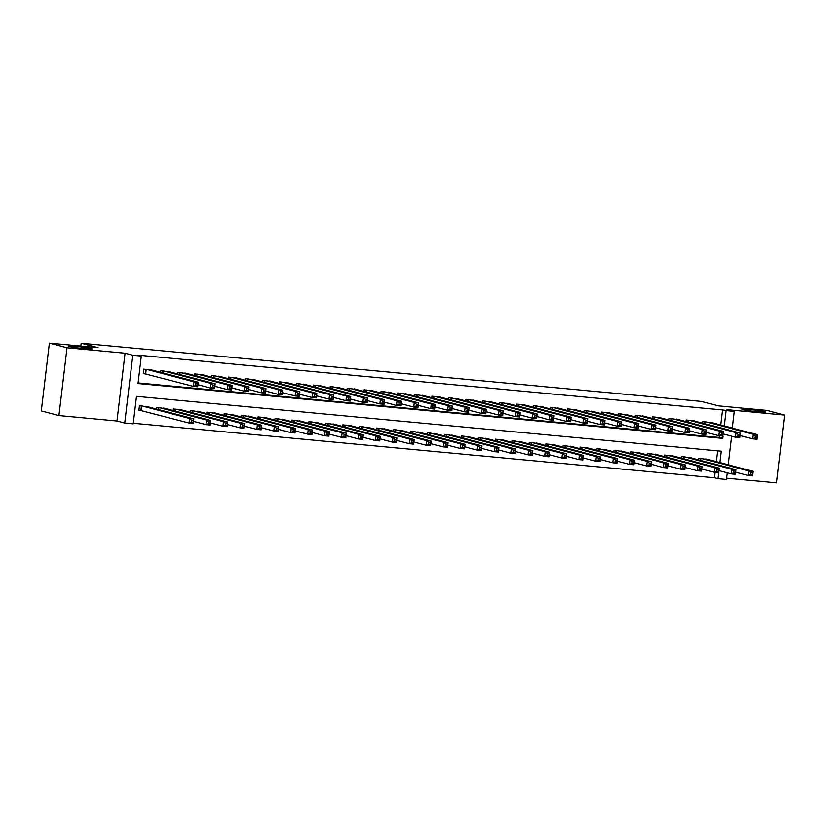 <?xml version="1.0" encoding="UTF-8"?>
<svg xmlns="http://www.w3.org/2000/svg" width="826" height="826" viewBox="0 0 826 826"><rect width="100%" height="100%" fill="white"/><g stroke="black" fill="none" stroke-linecap="round" stroke-linejoin="round"><path stroke-width="1.24" d="M91.077 348.531A11.832 0.702 -173.2 0 1 91.975 348.913A11.832 0.702 -173.2 0 1 82.486 348.479A11.832 0.702 -173.2 0 1 69.384 346.497A11.832 0.702 -173.2 0 1 68.486 346.115A11.832 0.702 -173.2 0 1 77.964 346.548A11.832 0.702 -173.2 0 1 91.077 348.531M764.7 411.709A11.832 0.702 -173.2 0 1 765.599 412.091A11.832 0.702 -173.2 0 1 756.11 411.658A11.832 0.702 -173.2 0 1 743.008 409.675A11.832 0.702 -173.2 0 1 742.109 409.293A11.832 0.702 -173.2 0 1 751.598 409.727A11.832 0.702 -173.2 0 1 764.7 411.709M719.776 462.55L721.139 451.192L136.476 396.356L133.203 423.841L124.726 423.046L132.81 355.252L141.287 356.047L138.014 383.532L722.667 438.369L722.936 436.066L718.744 435.674L706.282 432.39M116.972 421.012L125.056 353.218L67.02 347.767L49.384 343.131L41.3 410.925L58.935 415.561L116.972 421.012L124.726 423.046M726.488 478.171L776.616 482.869L784.7 415.075L726.663 409.634L734.417 411.678L732.455 428.095M727.128 472.802L726.333 479.472L717.856 478.677L718.568 472.709M133.275 423.253L714.335 477.748L717.856 478.677M67.02 347.767L58.935 415.561M49.384 343.131L98.108 347.694L81.175 343.234L701.419 401.405L718.352 405.865L767.065 410.439L784.7 415.075M153.915 370.564L143.807 369.119L143.259 373.703L146.223 373.982M170.858 372.154L160.75 370.709L160.554 372.309M187.801 373.744L177.693 372.299L177.507 373.899M204.755 375.334L194.647 373.889L194.451 375.489M221.698 376.924L211.59 375.479L211.394 377.079M238.642 378.514L228.534 377.069L228.348 378.669M255.595 380.094L245.487 378.659L245.291 380.259M272.539 381.684L262.431 380.249L262.234 381.849M289.482 383.274L279.374 381.839L279.188 383.44M306.436 384.864L296.317 383.429L296.131 385.03M323.379 386.454L313.271 385.019L313.075 386.62M340.322 388.044L330.214 386.609L330.028 388.21M357.276 389.635L347.157 388.189L346.972 389.8M374.219 391.225L364.111 389.779L363.915 391.39M391.163 392.815L381.054 391.369L380.869 392.97M408.106 394.405L397.998 392.959L397.812 394.56M425.06 395.995L414.951 394.549L414.755 396.15M442.003 397.585L431.895 396.139L431.699 397.74M458.946 399.175L448.838 397.729L448.652 399.33M475.9 400.765L465.792 399.319L465.596 400.92M492.843 402.355L482.735 400.909L482.539 402.51M509.787 403.935L499.678 402.499L499.493 404.1M526.74 405.525L516.622 404.09L516.436 405.69M543.684 407.115L533.575 405.68L533.379 407.28M560.627 408.705L550.519 407.27L550.333 408.87M577.58 410.295L567.462 408.86L567.276 410.46M594.524 411.885L584.416 410.45L584.219 412.05M611.467 413.475L601.359 412.029L601.173 413.64M628.41 415.065L618.302 413.62L618.116 415.23M645.364 416.655L635.256 415.21L635.06 416.82M662.307 418.245L652.199 416.8L652.003 418.4M679.251 419.835L669.143 418.39L668.957 419.99M696.204 421.425L686.096 419.98L685.9 421.58M714.335 477.748L714.975 472.379M716.256 461.631L717.536 450.862M708.78 459.659L698.672 458.213L698.476 459.814M691.837 458.069L681.718 456.623L681.533 458.224M674.883 456.479L664.775 455.033L664.589 456.644M657.94 454.889L647.832 453.443L647.636 455.054M640.997 453.298L630.878 451.863L630.692 453.464M624.043 451.708L613.935 450.273L613.749 451.874M607.1 450.118L596.992 448.683L596.795 450.284M590.156 448.528L580.048 447.093L579.852 448.694M573.203 446.938L563.095 445.503L562.909 447.103M556.259 445.348L546.151 443.913L545.955 445.513M539.316 443.769L529.208 442.323L529.012 443.923M522.362 442.178L512.254 440.733L512.068 442.333M505.419 440.588L495.311 439.143L495.115 440.743M488.476 438.998L478.368 437.553L478.171 439.153M471.522 437.408L461.414 435.963L461.228 437.563M454.579 435.818L444.471 434.373L444.285 435.973M437.635 434.228L427.527 432.783L427.331 434.383M420.692 432.638L410.574 431.193L410.388 432.803M403.738 431.048L393.63 429.603L393.444 431.213M386.795 429.458L376.687 428.023L376.491 429.623M369.852 427.868L359.733 426.433L359.547 428.033M352.898 426.278L342.79 424.843L342.604 426.443M335.955 424.688L325.847 423.253L325.65 424.853M319.012 423.098L308.903 421.663L308.707 423.263M302.058 421.508L291.95 420.073L291.764 421.673M285.115 419.918L275.006 418.483L274.81 420.083M268.171 418.338L258.063 416.893L257.867 418.493M251.218 416.748L241.109 415.302L240.924 416.903M234.274 415.158L224.166 413.712L223.98 415.313M217.331 413.568L207.223 412.122L207.027 413.723M200.388 411.978L190.269 410.532L190.083 412.133M183.434 410.388L173.326 408.942L173.14 410.543M166.491 408.798L156.382 407.352L156.186 408.963M149.547 407.208L139.429 405.762L138.892 410.346L141.855 410.625M720.623 424.977L722.42 409.954L137.766 355.118L141.287 356.047M138.076 382.944L719.136 437.439L719.343 435.736M713.148 423.015L703.04 421.57L702.843 423.17M81.175 343.234L80.845 346.073M125.056 353.218L132.81 355.252M722.42 409.954L734.417 411.678M731.495 436.159L728.088 464.739M724.154 425.906L725.94 410.883M719.136 437.439L722.667 438.369M755.212 436.004L754.995 437.842L756.688 437.997L756.905 436.169L755.212 436.004L753.188 434.269L757.421 434.672L756.874 439.256L752.641 438.854L753.188 434.269L706.003 421.849M710.236 422.251L757.421 434.672L756.905 436.169M754.995 437.842L752.641 438.854L740.179 435.57M756.688 437.997L756.874 439.256M752.538 472.813L750.834 472.658L750.617 474.485L752.31 474.64L753.054 471.316L752.507 475.9L748.273 475.497L748.81 470.923L753.054 471.316L705.869 458.895M735.811 472.214L748.273 475.497L750.617 474.485M701.635 458.492L748.81 470.923L750.834 472.658M752.507 475.9L752.31 474.64M738.258 434.414L738.041 436.252L739.735 436.407L739.951 434.579L738.258 434.414L736.234 432.679L740.478 433.082L739.931 437.666L735.687 437.264L736.234 432.679L689.06 420.258M693.293 420.661L740.478 433.082L739.951 434.579M738.041 436.252L735.687 437.264L723.235 433.98M739.735 436.407L739.931 437.666M721.098 434.662L722.791 434.817L723.008 432.989L721.315 432.834L721.098 434.662L718.744 435.674L719.291 431.1L672.116 418.668M721.315 432.834L719.291 431.1L723.524 431.492L722.791 434.817M676.349 419.071L723.524 431.492L723.008 432.989M704.372 431.244L704.155 433.072L705.848 433.227L706.065 431.399L704.372 431.244L702.348 429.51L706.581 429.902L706.034 434.486L701.801 434.084L702.348 429.51L655.163 417.078M659.406 417.481L706.581 429.902L706.065 431.399M704.155 433.072L701.801 434.084L689.338 430.8M705.848 433.227L706.034 434.486M687.418 429.654L687.201 431.482L688.894 431.647L689.121 429.809L687.418 429.654L685.394 427.92L689.638 428.312L689.09 432.896L684.847 432.494L685.394 427.92L638.219 415.488M642.452 415.891L689.638 428.312L689.121 429.809M687.201 431.482L684.847 432.494L672.395 429.21M688.894 431.647L689.09 432.896M735.584 471.223L733.891 471.068L733.674 472.895L735.367 473.061L736.1 469.726L735.563 474.31L731.32 473.907L731.867 469.333L736.1 469.726L688.925 457.305M718.857 470.624L731.32 473.907L733.674 472.895M684.692 456.902L731.867 469.333L733.891 471.068M735.563 474.31L735.367 473.061M718.641 469.633L716.947 469.478L716.731 471.305L718.424 471.47L719.157 468.135L718.61 472.72L714.376 472.317L714.924 467.743L719.157 468.135L671.982 455.715M701.914 469.044L714.376 472.317L716.731 471.305M667.738 455.312L714.924 467.743L716.947 469.478M718.61 472.72L718.424 471.47M701.697 468.043L700.004 467.888L699.777 469.715L701.47 469.88L702.214 466.545L701.666 471.13L697.433 470.727L697.97 466.153L702.214 466.545L655.028 454.124M684.971 467.454L697.433 470.727L699.777 469.715M650.795 453.722L697.97 466.153L700.004 467.888M701.666 471.13L701.47 469.88M684.744 466.453L683.05 466.298L682.834 468.125L684.527 468.29L685.27 464.955L684.723 469.54L680.479 469.137L681.027 464.563L685.27 464.955L638.085 452.534M668.017 465.864L680.479 469.137L682.834 468.125M633.852 452.132L681.027 464.563L683.05 466.298M684.723 469.54L684.527 468.29M670.475 428.064L670.258 429.892L671.951 430.057L672.168 428.219L670.475 428.064L668.451 426.33L672.684 426.722L672.147 431.306L667.904 430.904L668.451 426.33L621.276 413.898M625.509 414.301L672.684 426.722L672.168 428.219M670.258 429.892L667.904 430.904L655.441 427.631M671.951 430.057L672.147 431.306M667.8 464.862L666.107 464.708L665.89 466.535L667.584 466.7L668.317 463.365L667.769 467.95L663.536 467.557L664.083 462.973L668.317 463.365L621.142 450.944M651.074 464.274L663.536 467.557L665.89 466.535M616.898 450.552L664.083 462.973L666.107 464.708M667.769 467.95L667.584 466.7M653.531 426.474L653.314 428.302L655.008 428.467L655.225 426.629L653.531 426.474L651.507 424.74L655.741 425.132L655.194 429.716L650.96 429.313L651.507 424.74L604.322 412.308M608.566 412.711L655.741 425.132L655.225 426.629M653.314 428.302L650.96 429.313L638.498 426.04M655.008 428.467L655.194 429.716M650.857 463.272L649.164 463.118L648.937 464.945L650.64 465.11L651.373 461.775L650.826 466.36L646.593 465.967L647.14 461.383L651.373 461.775L604.188 449.354M634.131 462.684L646.593 465.967L648.937 464.945M599.955 448.962L647.14 461.383L649.164 463.118M650.826 466.36L650.64 465.11M636.578 424.884L636.361 426.712L638.054 426.877L638.281 425.039L636.578 424.884L634.554 423.149L638.797 423.542L638.25 428.126L634.017 427.734L634.554 423.149L587.379 410.718M591.612 411.121L638.797 423.542L638.281 425.039M636.361 426.712L634.017 427.734L621.555 424.45M638.054 426.877L638.25 428.126M633.903 461.682L632.21 461.527L631.993 463.365L633.687 463.52L634.43 460.196L633.883 464.77L629.639 464.377L630.186 459.793L634.43 460.196L587.245 447.764M617.187 461.094L629.639 464.377L631.993 463.365M583.011 447.372L630.186 459.793L632.21 461.527M633.883 464.77L633.687 463.52M619.634 423.294L619.417 425.122L621.111 425.287L621.328 423.449L619.634 423.294L617.611 421.559L621.844 421.952L621.307 426.536L617.063 426.144L617.611 421.559L570.436 409.138M574.669 409.531L621.844 421.952L621.328 423.449M619.417 425.122L617.063 426.144L604.601 422.86M621.111 425.287L621.307 426.536M616.96 460.103L615.267 459.937L615.05 461.775L616.743 461.93L617.476 458.606L616.929 463.18L612.696 462.787L613.243 458.203L617.476 458.606L570.301 446.174M600.234 459.504L612.696 462.787L615.05 461.775M566.058 445.782L613.243 458.203L615.267 459.937M616.929 463.18L616.743 461.93M602.691 421.704L602.474 423.531L604.167 423.697L604.384 421.859L602.691 421.704L600.667 419.969L604.9 420.362L604.353 424.946L600.12 424.554L600.667 419.969L553.482 407.548M557.726 407.941L604.9 420.362L604.384 421.859M602.474 423.531L600.12 424.554L587.658 421.27M604.167 423.697L604.353 424.946M600.017 458.513L598.323 458.347L598.107 460.185L599.8 460.34L600.533 457.015L599.986 461.589L595.752 461.197L596.3 456.613L600.533 457.015L553.348 444.584M583.29 457.914L595.752 461.197L598.107 460.185M549.114 444.192L596.3 456.613L598.323 458.347M599.986 461.589L599.8 460.34M585.748 420.114L585.52 421.952L587.224 422.107L587.441 420.269L585.748 420.114L583.724 418.379L587.957 418.782L587.41 423.356L583.177 422.964L583.724 418.379L536.539 405.958M540.772 406.351L587.957 418.782L587.441 420.269M585.52 421.952L583.177 422.964L570.714 419.68M587.224 422.107L587.41 423.356M583.063 456.923L581.37 456.757L581.153 458.595L582.846 458.75L583.59 455.425L583.042 459.999L578.799 459.607L579.346 455.023L583.59 455.425L536.404 442.994M566.347 456.324L578.799 459.607L581.153 458.595M532.171 442.602L579.346 455.023L581.37 456.757M583.042 459.999L582.846 458.75M568.794 418.524L568.577 420.362L570.27 420.517L570.487 418.689L568.794 418.524L566.77 416.789L571.014 417.192L570.467 421.766L566.223 421.374L566.77 416.789L519.595 404.368M523.829 404.761L571.014 417.192L570.487 418.689M568.577 420.362L566.223 421.374L553.761 418.09M570.27 420.517L570.467 421.766M566.12 455.332L564.426 455.167L564.21 457.005L565.903 457.16L566.636 453.835L566.089 458.409L561.856 458.017L562.403 453.433L566.636 453.835L519.461 441.404M549.393 454.734L561.856 458.017L564.21 457.005M515.228 441.012L562.403 453.433L564.426 455.167M566.089 458.409L565.903 457.16M551.851 416.934L551.634 418.772L553.327 418.927L553.544 417.099L551.851 416.934L549.827 415.199L554.06 415.602L553.513 420.176L549.28 419.784L549.827 415.199L502.642 402.778M506.885 403.171L554.06 415.602L553.544 417.099M551.634 418.772L549.28 419.784L536.817 416.5M553.327 418.927L553.513 420.176M549.176 453.742L547.483 453.577L547.266 455.415L548.96 455.57L549.693 452.245L549.145 456.819L544.912 456.427L545.459 451.843L549.693 452.245L502.518 439.814M532.45 453.144L544.912 456.427L547.266 455.415M498.274 439.422L545.459 451.843L547.483 453.577M549.145 456.819L548.96 455.57M532.233 452.152L530.529 451.987L530.313 453.825L532.006 453.98L532.749 450.655L532.202 455.24L527.959 454.837L528.506 450.253L532.749 450.655L485.564 438.234M515.507 451.554L527.959 454.837L530.313 453.825M481.331 437.832L528.506 450.253L530.529 451.987M532.202 455.24L532.006 453.98M515.279 450.562L513.586 450.407L513.369 452.235L515.063 452.39L515.796 449.065L515.259 453.65L511.015 453.247L511.562 448.663L515.796 449.065L468.621 436.644M498.553 449.964L511.015 453.247L513.369 452.235M464.388 436.242L511.562 448.663L513.586 450.407M515.259 453.65L515.063 452.39M534.907 415.344L534.68 417.182L536.384 417.337L536.601 415.509L534.907 415.344L532.884 413.609L537.117 414.012L536.57 418.586L532.336 418.193L532.884 413.609L485.698 401.188M489.932 401.581L537.117 414.012L536.601 415.509M534.68 417.182L532.336 418.193L519.874 414.91M536.384 417.337L536.57 418.586M517.954 413.754L517.737 415.592L519.43 415.746L519.647 413.919L517.954 413.754L515.93 412.019L520.173 412.422L519.626 416.996L515.383 416.603L515.93 412.019L468.755 399.598M472.988 399.99L520.173 412.422L519.647 413.919M517.737 415.592L515.383 416.603L502.931 413.32M519.43 415.746L519.626 416.996M501.01 412.164L500.793 414.002L502.487 414.156L502.704 412.329L501.01 412.164L498.987 410.429L503.22 410.832L502.673 415.416L498.439 415.013L498.987 410.429L451.801 398.008M456.045 398.411L503.22 410.832L502.704 412.329M500.793 414.002L498.439 415.013L485.977 411.73M502.487 414.156L502.673 415.416M498.336 448.972L496.643 448.817L496.426 450.645L498.119 450.8L498.852 447.475L498.305 452.059L494.072 451.657L494.619 447.083L498.852 447.475L451.677 435.054M481.61 448.373L494.072 451.657L496.426 450.645M447.434 434.652L494.619 447.083L496.643 448.817M498.305 452.059L498.119 450.8M484.067 410.574L483.85 412.411L485.543 412.566L485.76 410.739L484.067 410.574L482.043 408.839L486.277 409.242L485.729 413.826L481.496 413.423L482.043 408.839L434.858 396.418M439.091 396.821L486.277 409.242L485.76 410.739M483.85 412.411L481.496 413.423L469.034 410.14M485.543 412.566L485.729 413.826M481.393 447.382L479.689 447.227L479.472 449.055L481.166 449.22L481.909 445.885L481.362 450.469L477.129 450.067L477.665 445.493L481.909 445.885L434.724 433.464M464.666 446.783L477.129 450.067L479.472 449.055M430.491 433.061L477.665 445.493L479.689 447.227M481.362 450.469L481.166 449.22M467.113 408.994L466.897 410.821L468.59 410.976L468.817 409.149L467.113 408.994L465.09 407.259L469.333 407.652L468.786 412.236L464.542 411.833L465.09 407.259L417.915 394.828M422.148 395.231L469.333 407.652L468.817 409.149M466.897 410.821L464.542 411.833L452.09 408.55M468.59 410.976L468.786 412.236M464.439 445.792L462.746 445.637L462.529 447.465L464.222 447.63L464.955 444.295L464.418 448.879L460.175 448.477L460.722 443.903L464.955 444.295L417.78 431.874M447.713 445.204L460.175 448.477L462.529 447.465M413.547 431.471L460.722 443.903L462.746 445.637M464.418 448.879L464.222 447.63M450.17 407.404L449.953 409.231L451.646 409.386L451.863 407.559L450.17 407.404L448.146 405.669L452.38 406.062L451.832 410.646L447.599 410.243L448.146 405.669L400.971 393.238M405.205 393.641L452.38 406.062L451.863 407.559M449.953 409.231L447.599 410.243L435.137 406.96M451.646 409.386L451.832 410.646M447.496 444.202L445.803 444.047L445.586 445.875L447.279 446.04L448.012 442.705L447.465 447.289L443.232 446.887L443.779 442.313L448.012 442.705L400.837 430.284M430.769 443.614L443.232 446.887L445.586 445.875M396.594 429.881L443.779 442.313L445.803 444.047M447.465 447.289L447.279 446.04M433.227 405.814L433.01 407.641L434.703 407.807L434.92 405.969L433.227 405.814L431.203 404.079L435.436 404.472L434.889 409.056L430.656 408.653L431.203 404.079L384.018 391.648M388.261 392.051L435.436 404.472L434.92 405.969M433.01 407.641L430.656 408.653L418.193 405.37M434.703 407.807L434.889 409.056M430.553 442.612L428.859 442.457L428.632 444.285L430.336 444.45L431.069 441.115L430.522 445.699L426.288 445.297L426.835 440.723L431.069 441.115L383.884 428.694M413.826 442.024L426.288 445.297L428.632 444.285M379.65 428.291L426.835 440.723L428.859 442.457M430.522 445.699L430.336 444.45M416.273 404.224L416.056 406.051L417.75 406.216L417.977 404.379L416.273 404.224L414.249 402.489L418.493 402.881L417.946 407.466L413.712 407.063L414.249 402.489L367.074 390.058M371.308 390.461L418.493 402.881L417.977 404.379M416.056 406.051L413.712 407.063L401.25 403.79M417.75 406.216L417.946 407.466M413.599 441.022L411.906 440.867L411.689 442.695L413.382 442.86L414.125 439.525L413.578 444.109L409.335 443.717L409.882 439.133L414.125 439.525L366.94 427.104M396.872 440.434L409.335 443.717L411.689 442.695M362.707 426.712L409.882 439.133L411.906 440.867M413.578 444.109L413.382 442.86M399.33 402.634L399.113 404.461L400.806 404.626L401.023 402.789L399.33 402.634L397.306 400.899L401.539 401.291L401.002 405.876L396.759 405.473L397.306 400.899L350.131 388.468M354.364 388.87L401.539 401.291L401.023 402.789M399.113 404.461L396.759 405.473L384.296 402.2M400.806 404.626L401.002 405.876M396.656 439.432L394.962 439.277L394.745 441.105L396.439 441.27L397.172 437.935L396.625 442.519L392.391 442.127L392.939 437.543L397.172 437.935L349.997 425.514M379.929 438.843L392.391 442.127L394.745 441.105M345.753 425.122L392.939 437.543L394.962 439.277M396.625 442.519L396.439 441.27M382.386 401.044L382.17 402.871L383.863 403.036L384.08 401.199L382.386 401.044L380.363 399.309L384.596 399.701L384.049 404.286L379.815 403.883L380.363 399.309L333.177 386.878M337.421 387.28L384.596 399.701L384.08 401.199M382.17 402.871L379.815 403.883L367.353 400.61M383.863 403.036L384.049 404.286M379.712 437.842L378.019 437.687L377.792 439.525L379.495 439.68L380.228 436.355L379.681 440.929L375.448 440.537L375.995 435.952L380.228 436.355L333.043 423.924M362.986 437.253L375.448 440.537L377.792 439.525M328.81 423.531L375.995 435.952L378.019 437.687M379.681 440.929L379.495 439.68M365.443 399.454L365.216 401.281L366.92 401.446L367.136 399.608L365.443 399.454L363.419 397.719L367.653 398.111L367.105 402.696L362.872 402.303L363.419 397.719L316.234 385.298M320.467 385.69L367.653 398.111L367.136 399.608M365.216 401.281L362.872 402.303L350.41 399.02M366.92 401.446L367.105 402.696M348.489 397.864L348.273 399.691L349.966 399.856L350.183 398.018L348.489 397.864L346.466 396.129L350.709 396.521L350.162 401.106L345.918 400.713L346.466 396.129L299.291 383.708M303.524 384.1L350.709 396.521L350.183 398.018M348.273 399.691L345.918 400.713L333.456 397.43M349.966 399.856L350.162 401.106M331.546 396.274L331.329 398.111L333.023 398.266L333.239 396.428L331.546 396.274L329.522 394.539L333.756 394.942L333.208 399.516L328.975 399.123L329.522 394.539L282.337 382.118M286.581 382.51L333.756 394.942L333.239 396.428M331.329 398.111L328.975 399.123L316.513 395.84M333.023 398.266L333.208 399.516M362.759 436.262L361.065 436.097L360.848 437.935L362.542 438.09L363.285 434.765L362.738 439.339L358.494 438.947L359.042 434.362L363.285 434.765L316.1 422.334M346.042 435.663L358.494 438.947L360.848 437.935M311.867 421.941L359.042 434.362L361.065 436.097M362.738 439.339L362.542 438.09M345.815 434.672L344.122 434.507L343.905 436.345L345.598 436.5L346.331 433.175L345.784 437.749L341.551 437.357L342.098 432.772L346.331 433.175L299.157 420.744M329.089 434.073L341.551 437.357L343.905 436.345M294.913 420.351L342.098 432.772L344.122 434.507M345.784 437.749L345.598 436.5M328.872 433.082L327.179 432.917L326.962 434.755L328.655 434.91L329.388 431.585L328.841 436.159L324.608 435.767L325.155 431.182L329.388 431.585L282.203 419.154M312.145 432.483L324.608 435.767L326.962 434.755M277.97 418.761L325.155 431.182L327.179 432.917M328.841 436.159L328.655 434.91M314.603 394.683L314.376 396.521L316.079 396.676L316.296 394.849L314.603 394.683L312.579 392.949L316.812 393.352L316.265 397.925L312.032 397.533L312.579 392.949L265.394 380.528M269.627 380.92L316.812 393.352L316.296 394.849M314.376 396.521L312.032 397.533L299.57 394.25M316.079 396.676L316.265 397.925M311.929 431.492L310.225 431.327L310.008 433.165L311.701 433.32L312.445 429.995L311.898 434.569L307.654 434.177L308.201 429.592L312.445 429.995L265.26 417.564M295.202 430.893L307.654 434.177L310.008 433.165M261.026 417.171L308.201 429.592L310.225 431.327M311.898 434.569L311.701 433.32M297.649 393.093L297.432 394.931L299.126 395.086L299.342 393.259L297.649 393.093L295.625 391.359L299.869 391.761L299.322 396.335L295.078 395.943L295.625 391.359L248.45 378.938M252.684 379.33L299.869 391.761L299.342 393.259M297.432 394.931L295.078 395.943L282.626 392.66M299.126 395.086L299.322 396.335M294.975 429.902L293.282 429.737L293.065 431.575L294.758 431.73L295.491 428.405L294.944 432.979L290.711 432.587L291.258 428.002L295.491 428.405L248.316 415.974M278.248 429.303L290.711 432.587L293.065 431.575M244.083 415.581L291.258 428.002L293.282 429.737M294.944 432.979L294.758 431.73M280.706 391.503L280.489 393.341L282.182 393.496L282.399 391.669L280.706 391.503L278.682 389.769L282.915 390.171L282.368 394.745L278.135 394.353L278.682 389.769L231.497 377.348M235.74 377.74L282.915 390.171L282.399 391.669M280.489 393.341L278.135 394.353L265.673 391.07M282.182 393.496L282.368 394.745M278.032 428.312L276.338 428.147L276.121 429.985L277.815 430.139L278.548 426.815L278.001 431.399L273.767 430.996L274.315 426.412L278.548 426.815L231.373 414.394M261.305 427.713L273.767 430.996L276.121 429.985M227.129 413.991L274.315 426.412L276.338 428.147M278.001 431.399L277.815 430.139M263.762 389.913L263.546 391.751L265.239 391.906L265.456 390.079L263.762 389.913L261.739 388.179L265.972 388.581L265.425 393.155L261.192 392.763L261.739 388.179L214.554 375.758M218.787 376.15L265.972 388.581L265.456 390.079M263.546 391.751L261.192 392.763L248.729 389.48M265.239 391.906L265.425 393.155M261.088 426.722L259.385 426.567L259.168 428.395L260.861 428.549L261.605 425.225L261.057 429.809L256.824 429.406L257.361 424.822L261.605 425.225L214.419 412.804M244.362 426.123L256.824 429.406L259.168 428.395M210.186 412.401L257.361 424.822L259.385 426.567M261.057 429.809L260.861 428.549M246.809 388.323L246.592 390.161L248.285 390.316L248.512 388.488L246.809 388.323L244.785 386.589L249.029 386.991L248.481 391.576L244.238 391.173L244.785 386.589L197.61 374.168M201.843 374.56L249.029 386.991L248.512 388.488M246.592 390.161L244.238 391.173L231.786 387.89M248.285 390.316L248.481 391.576M229.865 386.733L229.649 388.571L231.342 388.726L231.559 386.898L229.865 386.733L227.842 384.999L232.075 385.401L231.528 389.986L227.295 389.583L227.842 384.999L180.667 372.578M184.9 372.98L232.075 385.401L231.559 386.898M229.649 388.571L227.295 389.583L214.832 386.3M231.342 388.726L231.528 389.986M212.922 385.153L212.705 386.981L214.399 387.136L214.615 385.308L212.922 385.153L210.898 383.419L215.132 383.811L214.584 388.396L210.351 387.993L210.898 383.419L163.713 370.988M167.957 371.39L215.132 383.811L214.615 385.308M212.705 386.981L210.351 387.993L197.889 384.709M214.399 387.136L214.584 388.396M244.135 425.132L242.441 424.977L242.224 426.805L243.918 426.959L244.651 423.635L244.114 428.219L239.87 427.816L240.418 423.242L244.651 423.635L197.476 411.214M227.408 424.533L239.87 427.816L242.224 426.805M193.243 410.811L240.418 423.242L242.441 424.977M244.114 428.219L243.918 426.959M227.191 423.542L225.498 423.387L225.281 425.214L226.974 425.369L227.708 422.045L227.16 426.629L222.927 426.226L223.474 421.652L227.708 422.045L180.533 409.624M210.465 422.943L222.927 426.226L225.281 425.214M176.289 409.221L223.474 421.652L225.498 423.387M227.16 426.629L226.974 425.369M210.248 421.952L208.555 421.797L208.328 423.624L210.031 423.79L210.764 420.455L210.217 425.039L205.984 424.636L206.531 420.062L210.764 420.455L163.579 408.034M193.521 421.363L205.984 424.636L208.328 423.624M159.346 407.631L206.531 420.062L208.555 421.797M210.217 425.039L210.031 423.79M195.969 383.563L195.752 385.391L197.445 385.546L197.672 383.718L195.969 383.563L193.945 381.829L198.188 382.221L197.641 386.805L193.408 386.403L193.945 381.829L146.77 369.398M151.003 369.8L198.188 382.221L197.672 383.718M195.752 385.391L193.408 386.403L143.29 373.393M197.445 385.546L197.641 386.805M193.294 420.362L191.601 420.207L191.384 422.034L193.077 422.2L193.821 418.865L193.274 423.449L189.03 423.046L189.577 418.472L193.821 418.865L146.636 406.444M138.923 410.037L189.03 423.046L191.384 422.034M142.402 406.041L189.577 418.472L191.601 420.207M193.274 423.449L193.077 422.2M705.425 421.797L705.187 423.79M705.043 421.756L704.805 423.686M700.438 460.33L700.665 458.399M700.82 460.433L701.057 458.44M688.481 420.207L688.244 422.2M688.089 420.166L687.862 422.096M671.538 418.617L671.301 420.61M671.146 418.575L670.918 420.506M654.584 417.027L654.347 419.019M654.202 416.985L653.965 418.916M637.641 415.437L637.404 417.429M637.249 415.406L637.022 417.326M683.494 458.74L683.721 456.809M683.876 458.843L684.114 456.85M666.541 457.16L666.778 455.229M666.933 457.253L667.171 455.26M649.597 455.57L649.825 453.639M649.979 455.663L650.217 453.67M632.654 453.98L632.881 452.049M633.036 454.073L633.274 452.08M620.698 413.847L620.46 415.839M620.305 413.816L620.078 415.746M615.7 452.39L615.938 450.459M616.093 452.493L616.33 450.49M603.754 412.257L603.507 414.249M603.362 412.226L603.125 414.156M598.757 450.8L598.984 448.869M599.139 450.903L599.377 448.9M586.801 410.667L586.563 412.659M586.408 410.636L586.181 412.566M581.814 449.21L582.041 447.279M582.196 449.313L582.433 447.31M569.857 409.076L569.62 411.08M569.465 409.046L569.238 410.976M564.87 447.62L565.098 445.689M565.252 447.723L565.49 445.73M552.914 407.486L552.677 409.49M552.522 407.455L552.284 409.386M547.917 446.03L548.154 444.099M548.299 446.133L548.536 444.14M535.96 405.896L535.723 407.899M535.568 405.865L535.341 407.796M530.973 444.44L531.201 442.509M531.355 444.543L531.593 442.55M519.017 404.317L518.78 406.309M518.625 404.275L518.398 406.206M514.03 442.85L514.257 440.919M514.412 442.953L514.65 440.96M502.074 402.727L501.836 404.719M501.681 402.685L501.454 404.616M497.076 441.26L497.314 439.329M497.459 441.363L497.696 439.37M480.133 439.669L480.36 437.739M480.515 439.773L480.753 437.78M463.19 438.079L463.417 436.149M463.572 438.183L463.809 436.19M485.12 401.137L484.883 403.129M484.728 401.095L484.501 403.026M468.177 399.547L467.939 401.539M467.784 399.505L467.557 401.436M451.233 397.956L450.996 399.949M450.841 397.915L450.614 399.846M446.236 436.489L446.474 434.559M446.618 436.593L446.866 434.6M434.28 396.366L434.042 398.359M433.898 396.325L433.66 398.256M429.293 434.899L429.52 432.969M429.675 435.003L429.912 433.01M417.337 394.776L417.099 396.769M416.944 394.735L416.717 396.666M412.35 433.32L412.577 431.389M412.732 433.413L412.969 431.42M400.393 393.186L400.156 395.179M400.001 393.145L399.774 395.076M395.396 431.73L395.633 429.799M395.788 431.822L396.026 429.83M383.45 391.596L383.202 393.589M383.058 391.565L382.82 393.486M378.453 430.139L378.68 428.209M378.835 430.232L379.072 428.24M366.496 390.006L366.259 391.999M366.104 389.975L365.877 391.906M361.509 428.549L361.736 426.619M361.891 428.653L362.129 426.65M349.553 388.416L349.315 390.409M349.161 388.385L348.933 390.316M344.556 426.959L344.793 425.029M344.948 427.063L345.185 425.06M332.61 386.826L332.372 388.819M332.217 386.795L331.98 388.726M327.612 425.369L327.839 423.439M327.994 425.473L328.232 423.47M315.656 385.236L315.418 387.239M315.264 385.205L315.036 387.136M298.713 383.646L298.475 385.649M298.32 383.615L298.093 385.546M281.769 382.056L281.532 384.059M281.377 382.025L281.139 383.956M310.669 423.779L310.896 421.849M311.051 423.883L311.288 421.88M293.726 422.189L293.953 420.258M294.108 422.292L294.345 420.3M276.772 420.599L277.009 418.668M277.154 420.702L277.391 418.71M264.816 380.476L264.578 382.469M264.423 380.435L264.196 382.366M259.829 419.009L260.056 417.078M260.211 419.112L260.448 417.12M247.872 378.886L247.635 380.879M247.48 378.845L247.253 380.776M242.885 417.419L243.112 415.488M243.267 417.522L243.505 415.53M230.929 377.296L230.691 379.289M230.537 377.255L230.309 379.186M225.932 415.829L226.169 413.898M226.314 415.932L226.561 413.94M213.975 375.706L213.738 377.699M213.593 375.665L213.356 377.596M208.988 414.239L209.215 412.308M209.37 414.342L209.608 412.35M197.032 374.116L196.794 376.109M196.64 374.075L196.412 376.006M180.089 372.526L179.851 374.519M179.696 372.485L179.469 374.415M163.135 370.936L162.898 372.929M162.753 370.895L162.516 372.825M192.045 412.649L192.272 410.718M192.427 412.752L192.664 410.759M175.091 411.059L175.329 409.128M175.484 411.162L175.721 409.169M158.148 409.479L158.375 407.548M158.53 409.572L158.768 407.579M146.192 369.346L145.655 373.827M145.799 369.305L145.273 373.755M140.905 410.398L141.432 405.958M141.287 410.481L141.824 405.989"/></g></svg>
